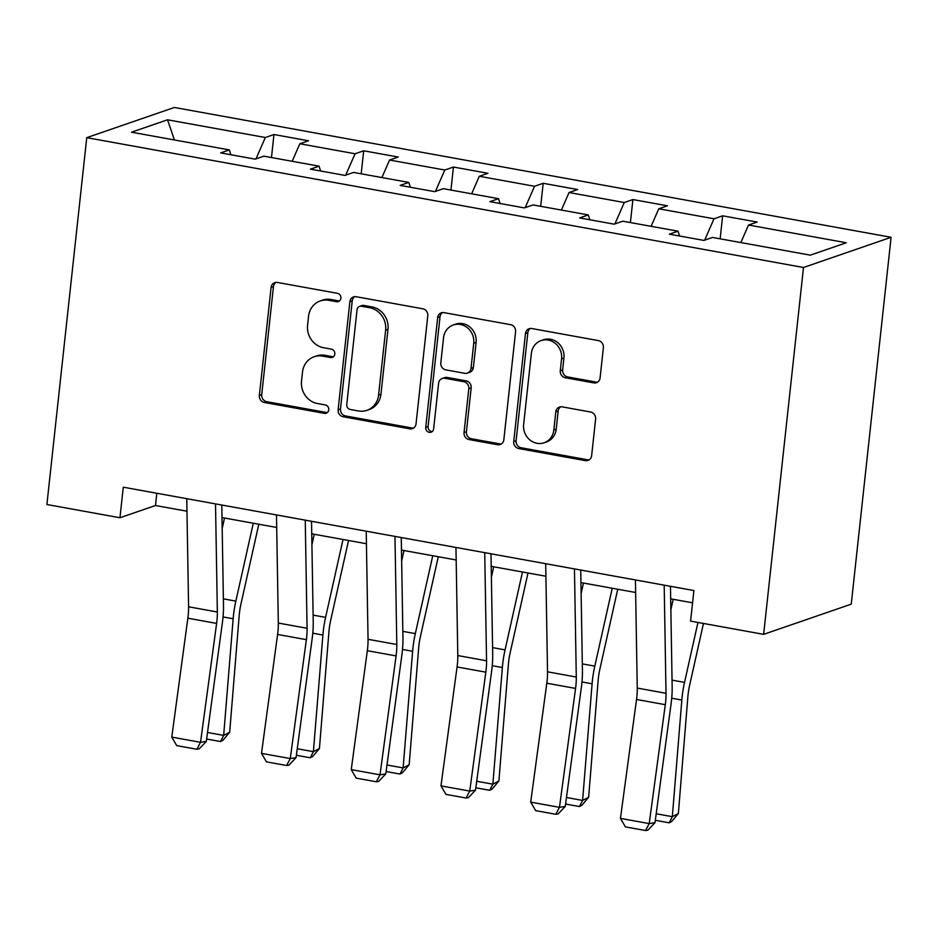 <?xml version="1.0" encoding="UTF-8"?>
<svg xmlns="http://www.w3.org/2000/svg" width="938" height="938" viewBox="0 0 938 938"><rect width="100%" height="100%" fill="white"/><g stroke="black" fill="none" stroke-linecap="round" stroke-linejoin="round"><path stroke-width="1.41" d="M340.881 298.237A4.303 3.94 -109 0 0 337.387 293.313L277.402 282.455A6.144 5.628 -109 0 0 271.094 287.427L259.369 395.461A6.144 5.628 -109 0 0 264.352 402.484L324.349 413.353A4.303 3.94 -109 0 0 328.757 409.859A4.303 3.94 -109 0 0 325.263 404.946L317.501 403.539A19.651 18.01 -109 0 1 301.52 381.063L302.493 372.058A19.651 18.01 -109 0 1 314.16 356.757A19.651 18.01 -109 0 1 322.649 356.123L330.411 357.53A4.303 3.94 -109 0 0 334.819 354.048A4.303 3.94 -109 0 0 331.325 349.135L323.563 347.728A19.651 18.01 -109 0 1 307.582 325.252L308.555 316.247A19.651 18.01 -109 0 1 320.221 300.946A19.651 18.01 -109 0 1 328.71 300.312L336.472 301.719A4.303 3.94 -109 0 0 340.881 298.237M593.789 382.903A6.144 5.628 -109 0 0 600.086 377.932L603.38 347.623A6.144 5.628 -109 0 0 598.385 340.6L531.764 328.523A6.144 5.628 -109 0 0 525.468 333.506L513.731 441.528A6.144 5.628 -109 0 0 518.726 448.563L585.347 460.628A6.144 5.628 -109 0 0 591.644 455.645L595.618 419.04A6.144 5.628 -109 0 0 590.623 412.017L562.12 406.846A6.144 5.628 -109 0 0 555.812 411.829L553.842 429.979A16.427 15.055 -109 0 1 544.099 442.771A16.427 15.055 -109 0 1 523.639 424.515L531.365 353.392A16.427 15.055 -109 0 1 541.109 340.6A16.427 15.055 -109 0 1 561.569 358.867L560.279 370.721A6.144 5.628 -109 0 0 565.274 377.744L593.789 382.903L596.158 382.094A6.144 5.628 -109 0 0 597.576 382.153M86.753 137.663L46.9 504.515L119.958 517.753L123.277 487.185L693.897 590.541L690.579 621.12L763.638 634.346L803.491 267.494L86.753 137.663L174.362 107.46L891.1 237.291L803.491 267.494M427.787 315.813A6.144 5.628 -109 0 0 422.792 308.79L356.159 296.713A6.144 5.628 -109 0 0 349.862 301.696L338.126 409.73A6.144 5.628 -109 0 0 343.12 416.753L409.754 428.818A6.144 5.628 -109 0 0 416.05 423.835L427.787 315.813M443.967 312.624L510.589 324.689A6.144 5.628 -109 0 1 515.583 331.712L503.847 439.746A6.144 5.628 -109 0 1 497.55 444.718L469.035 439.559A6.144 5.628 -109 0 1 464.04 432.535L468.801 388.719A6.144 5.628 -109 0 0 463.806 381.696L444.893 378.272A6.144 5.628 -109 0 0 438.597 383.255L433.637 428.865A4.303 3.94 -109 0 1 431.081 432.207A4.303 3.94 -109 0 1 425.735 427.435L437.659 317.595A6.144 5.628 -109 0 1 443.967 312.624M722.647 215.81L714.006 218.788L658.781 208.787L667.422 205.809L632.915 199.548L624.274 202.526L569.049 192.524L577.691 189.546L543.172 183.297L534.531 186.275L479.306 176.274L487.959 173.296L453.441 167.046L444.8 170.024L389.575 160.023L398.216 157.045L363.709 150.784L355.056 153.762L299.843 143.76L308.485 140.782L273.966 134.533L265.325 137.511L167.539 119.794L131.543 132.199L229.329 149.916L220.688 152.894L255.206 159.143L263.848 156.165L319.072 166.167L310.431 169.145L344.938 175.406L353.579 172.428L408.804 182.429L400.163 185.407L434.681 191.657L443.322 188.679L498.547 198.68L489.894 201.658L524.412 207.908L533.054 204.93L588.278 214.931L579.637 217.921L614.144 224.17L622.797 221.192L678.01 231.194L669.369 234.172L703.887 240.421L712.528 237.443L810.315 255.159L846.311 242.754L748.524 225.038L757.165 222.06L722.647 215.81L720.15 238.827M704.661 240.151L714.006 218.788M651.113 226.316L658.781 208.787M678.01 231.194L679.569 236.013M614.918 223.901L624.274 202.526M561.381 210.065L569.049 192.524M588.278 214.931L589.826 219.762M525.186 207.65L534.531 186.275M471.638 193.803L479.306 176.274M498.547 198.68L500.095 203.511M435.443 191.387L444.8 170.024M381.907 177.552L389.575 160.023M408.804 182.429L410.363 187.248M345.712 175.136L355.056 153.762M292.164 161.301L299.843 143.76M319.072 166.167L320.62 170.997M255.98 158.885L265.325 137.511M174.421 139.973L167.539 119.794M229.329 149.916L230.889 154.747M763.638 634.346L851.247 604.154L891.1 237.291M119.958 517.753L155.474 505.512L186.967 511.21M222.001 517.565L276.698 527.473M311.733 533.816L366.43 543.723M401.476 550.067L456.173 559.974M491.207 566.329L545.904 576.237M580.939 582.58L635.636 592.488M670.682 598.831L692.572 602.806M740.844 242.579L748.524 225.038M156.798 493.259L155.474 505.512M271.469 157.549L273.966 134.533M361.2 173.8L363.709 150.784M450.944 190.062L453.441 167.046M540.675 206.313L543.172 183.297M630.406 222.564L632.915 199.548M339.439 300.957A4.303 3.94 -109 0 1 338.841 300.899L331.079 299.492A19.651 18.01 -109 0 0 322.59 300.125L320.221 300.946M314.16 356.757L316.528 355.936A19.651 18.01 -109 0 1 325.017 355.314L332.779 356.721A4.303 3.94 -109 0 0 333.377 356.78M275.983 282.385A6.144 5.628 -109 0 0 273.462 286.618L261.725 394.64A6.144 5.628 -109 0 0 266.72 401.663L326.717 412.532A4.303 3.94 -109 0 0 327.315 412.591M354.74 296.654A6.144 5.628 -109 0 0 352.231 300.875L340.494 408.909A6.144 5.628 -109 0 0 345.489 415.933L412.122 427.998A6.144 5.628 -109 0 0 413.541 428.068M361.458 306.245A4.303 3.94 -109 0 0 357.05 309.728L346.755 404.559A4.303 3.94 -109 0 0 350.249 409.472L358.433 410.961A19.651 18.01 -109 0 0 366.922 410.328A19.651 18.01 -109 0 0 378.589 395.027L385.624 330.211A19.651 18.01 -109 0 0 369.642 307.723L361.458 306.245L363.827 305.425A4.303 3.94 -109 0 0 361.974 305.565L359.606 306.386M366.922 410.328L369.291 409.507A19.651 18.01 -109 0 0 380.957 394.206L378.589 395.027M363.827 305.425L372.011 306.914A19.651 18.01 -109 0 1 387.992 329.39L380.957 394.206M442.232 378.471L444.6 377.651A6.144 5.628 -109 0 1 447.262 377.451L466.174 380.887A6.144 5.628 -109 0 1 471.169 387.91L466.409 431.715A6.144 5.628 -109 0 0 471.404 438.738L499.919 443.909A6.144 5.628 -109 0 0 501.338 443.967M442.548 312.553A6.144 5.628 -109 0 0 440.028 316.786L428.103 426.614A4.303 3.94 -109 0 0 432.195 431.586M473.737 343.261A16.427 15.055 -109 0 0 453.277 324.994A16.427 15.055 -109 0 0 443.533 337.786L440.813 362.842A6.144 5.628 -109 0 0 445.808 369.865L464.72 373.301A6.144 5.628 -109 0 0 471.017 368.317L473.737 343.261L476.105 342.44A16.427 15.055 -109 0 0 455.645 324.173L453.277 324.994M467.37 373.101L469.739 372.28A6.144 5.628 -109 0 0 473.385 367.497L471.017 368.317M476.105 342.44L473.385 367.497M541.109 340.6L543.477 339.779A16.427 15.055 -109 0 1 563.937 358.046L562.648 369.9A6.144 5.628 -109 0 0 567.642 376.924L596.158 382.094M544.099 442.771L546.455 441.962A16.427 15.055 -109 0 0 556.211 429.17L553.842 429.979M560.701 406.787A6.144 5.628 -109 0 0 558.18 411.008L556.211 429.17M530.345 328.464A6.144 5.628 -109 0 0 527.836 332.685L516.099 440.719A6.144 5.628 -109 0 0 521.094 447.743L587.716 459.808A6.144 5.628 -109 0 0 589.134 459.878M222.189 528.481L224.522 518.022M207.521 732.484L223.666 735.404L233.152 618.763A46.923 16.708 -79.7 0 1 235.848 601.117L253.283 523.228M220.512 741.536L223.666 735.404L229.681 732.273L222.927 740.281L220.512 741.536L206.63 739.027M258.806 524.225L240.984 603.861A31.282 11.139 100.3 0 0 239.178 615.633L229.681 732.273M215.517 503.894L217.346 612.01A31.282 11.139 -79.7 0 1 216.619 623.407L200.533 742.321L206.313 741.383L222.412 622.469A46.923 16.708 100.3 0 0 223.49 605.373L221.79 505.031M186.756 498.676L188.585 606.792A31.282 11.139 -79.7 0 1 187.858 618.201L171.771 737.104L200.533 742.321L196.863 749.263L176.731 745.616L171.771 737.104M206.313 741.383L199.184 748.887L196.863 749.263M311.92 544.732L314.265 534.273M297.252 748.735L313.398 751.666L322.895 635.026A46.923 16.708 -79.7 0 1 325.592 617.368L343.027 539.479M310.255 757.787L313.398 751.666L319.424 748.524L312.659 756.532L310.255 757.787L296.373 755.278M348.537 540.487L330.715 620.112A31.282 11.139 100.3 0 0 328.921 631.884L319.424 748.524M401.652 560.994L403.997 550.524M386.995 764.998L403.129 767.917L412.626 651.277A46.923 16.708 -79.7 0 1 415.323 633.619L432.758 555.742M399.987 774.049L403.129 767.917L409.156 764.775L402.39 772.795L399.987 774.049L386.104 771.528M438.281 556.738L420.447 636.374A31.282 11.139 100.3 0 0 418.653 648.146L409.156 764.775M305.249 520.144L307.078 628.261A31.282 11.139 -79.7 0 1 306.363 639.657L290.264 758.572L296.056 757.646L312.143 638.731A46.923 16.708 100.3 0 0 313.222 621.624L311.522 521.282M276.487 514.939L278.316 623.055A31.282 11.139 -79.7 0 1 277.601 634.451L261.503 753.366L290.264 758.572L286.606 765.514L266.474 761.867L261.503 753.366M296.056 757.646L288.916 765.15L286.606 765.514M394.98 536.395L396.809 644.512A31.282 11.139 -79.7 0 1 396.094 655.92L380.007 774.823L385.788 773.897L401.874 654.982A46.923 16.708 100.3 0 0 402.953 637.887L401.253 537.533M366.219 531.189L368.048 639.306A31.282 11.139 -79.7 0 1 367.333 650.702L351.246 769.617L380.007 774.823L376.337 781.776L356.206 778.13L351.246 769.617M385.788 773.897L378.659 781.401L376.337 781.776M491.395 577.245L493.728 566.787M476.727 781.248L492.872 784.168L502.358 667.539A46.923 16.708 -79.7 0 1 505.066 649.882L522.489 571.992M489.718 790.3L492.872 784.168L498.887 781.037L492.133 789.046L489.718 790.3L475.847 787.791M528.012 572.989L510.19 652.625A31.282 11.139 100.3 0 0 508.384 664.397L498.887 781.037M581.126 593.508L583.471 583.037M566.458 797.499L582.604 800.431L592.101 683.79A46.923 16.708 -79.7 0 1 594.798 666.132L612.233 588.255M579.461 806.551L582.604 800.431L588.63 797.288L581.865 805.296L579.461 806.551L565.579 804.042M617.743 589.252L599.921 668.876A31.282 11.139 100.3 0 0 598.127 680.648L588.63 797.288M670.858 609.759L673.203 599.3M656.201 813.762L672.335 816.681L681.832 700.041A46.923 16.708 -79.7 0 1 684.529 682.383L697.954 622.457M669.193 822.814L672.335 816.681L678.362 813.551L671.608 821.559L669.193 822.814L655.31 820.293M703.465 623.453L689.653 685.139A31.282 11.139 100.3 0 0 687.859 696.911L678.362 813.551M484.723 552.658L486.552 660.774A31.282 11.139 -79.7 0 1 485.825 672.171L469.739 791.086L475.519 790.148L491.618 671.233A46.923 16.708 100.3 0 0 492.696 654.138L490.996 553.795M455.962 547.44L457.791 655.556A31.282 11.139 -79.7 0 1 457.064 666.965L440.977 785.88L469.739 791.086L466.08 798.027L445.937 794.38L440.977 785.88M475.519 790.148L468.39 797.652L466.08 798.027M574.455 568.909L576.284 677.025A31.282 11.139 -79.7 0 1 575.569 688.422L559.47 807.337L565.262 806.41L581.349 687.495A46.923 16.708 100.3 0 0 582.428 670.4L580.728 570.046M545.693 563.703L547.522 671.819A31.282 11.139 -79.7 0 1 546.807 683.216L530.709 802.131L559.47 807.337L555.812 814.278L535.68 810.631L530.709 802.131M565.262 806.41L558.122 813.914L555.812 814.278M664.186 585.16L666.015 693.288A31.282 11.139 -79.7 0 1 665.3 704.684L649.213 823.599L654.994 822.661L671.092 703.746A46.923 16.708 100.3 0 0 672.159 686.651L670.471 586.297M635.425 579.954L637.254 688.07A31.282 11.139 -79.7 0 1 636.539 699.467L620.452 818.382L649.213 823.599L645.543 830.54L625.412 826.894L620.452 818.382M654.994 822.661L647.865 830.165L645.543 830.54M331.079 299.492L328.71 300.312M332.779 356.721L330.411 357.53M325.017 355.314L322.649 356.123M326.717 412.532L324.349 413.353M266.72 401.663L264.352 402.484M261.725 394.64L259.369 395.461M273.462 286.618L271.094 287.427M338.841 300.899L336.472 301.719M412.122 427.998L409.754 428.818M345.489 415.933L343.12 416.753M340.494 408.909L338.126 409.73M352.231 300.875L349.862 301.696M387.992 329.39L385.624 330.211M372.011 306.914L369.642 307.723M499.919 443.909L497.55 444.718M471.404 438.738L469.035 439.559M466.409 431.715L464.04 432.535M471.169 387.91L468.801 388.719M466.174 380.887L463.806 381.696M447.262 377.451L444.893 378.272M428.103 426.614L425.735 427.435M440.028 316.786L437.659 317.595M567.642 376.924L565.274 377.744M562.648 369.9L560.279 370.721M563.937 358.046L561.569 358.867M558.18 411.008L555.812 411.829M587.716 459.808L585.347 460.628M521.094 447.743L518.726 448.563M516.099 440.719L513.731 441.528M527.836 332.685L525.468 333.506M223.033 616.934L233.152 618.763M223.373 598.854L235.848 601.117M217.346 612.01L188.585 606.792M216.619 623.407L187.858 618.201M312.764 633.185L322.895 635.026M313.116 615.105L325.592 617.368M402.508 649.448L412.626 651.277M402.848 631.356L415.323 633.619M307.078 628.261L278.316 623.055M306.363 639.657L277.601 634.451M396.809 644.512L368.048 639.306M396.094 655.92L367.333 650.702M492.239 665.699L502.358 667.539M492.579 647.619L505.066 649.882M581.982 681.949L592.101 683.79M582.322 663.87L594.798 666.132M671.714 698.212L681.832 700.041M672.054 680.132L684.529 682.383M486.552 660.774L457.791 655.556M485.825 672.171L457.064 666.965M576.284 677.025L547.522 671.819M575.569 688.422L546.807 683.216M666.015 693.288L637.254 688.07M665.3 704.684L636.539 699.467"/></g></svg>
